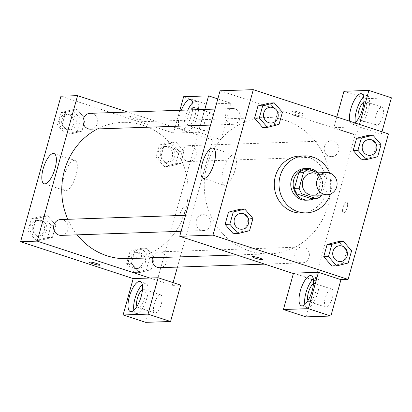 <?xml version="1.0" encoding="UTF-8"?>
<svg xmlns="http://www.w3.org/2000/svg" width="412" height="412" viewBox="0 0 412 412"><rect width="100%" height="100%" fill="white"/><g stroke="black" fill="none" stroke-linecap="round" stroke-linejoin="round"><path stroke-width="0.31" stroke-dasharray="2.06 1.54" d="M312.198 173.05A11.088 10.279 -91.9 0 1 315.52 173.524A11.088 10.279 -91.9 0 1 322.776 185.596A11.088 10.279 -91.9 0 1 312.955 195.221M321.87 194.917L325.995 180.049A15.059 13.962 -91.9 0 0 323.163 174.379L318.466 172.839M321.679 195.602L316.931 195.762L321.242 180.209L325.995 180.049M303.968 169.806L318.414 174.539L323.163 174.379M318.414 174.539A15.059 13.962 -91.9 0 1 321.242 180.209M316.931 195.762A15.059 13.962 -91.9 0 1 311.688 198.79M313.996 198.708A15.841 14.688 88.1 0 0 321.901 188.907A15.841 14.688 88.1 0 0 317.647 172.571M304.916 168.544A15.841 14.688 -91.9 0 1 309.654 169.224A15.841 14.688 -91.9 0 1 319.527 188.99A15.841 14.688 -91.9 0 1 305.992 200.211M329.641 172.999A28.521 26.44 -91.9 0 1 330.362 194.083M299.735 156.04A28.521 26.44 -91.9 0 1 308.269 157.26A28.521 26.44 -91.9 0 1 326.932 188.289A28.521 26.44 -91.9 0 1 301.672 213.04M377.655 156.781L372.901 156.941L361.35 159.841L372.901 156.941L376.3 144.694L368.148 135.342L376.3 144.694L381.048 144.53M348.197 262.995L343.448 263.16L331.897 266.054L343.448 263.16L346.842 250.908L338.69 241.556L346.842 250.908L351.596 250.748M249.559 230.679L244.81 230.844L233.259 233.738L244.81 230.844L248.209 218.592L240.052 209.239L248.209 218.592L252.958 218.432M279.017 124.465L274.268 124.625L262.717 127.524L274.268 124.625L277.662 112.378L269.51 103.021L277.662 112.378L282.416 112.213M293.504 273.135L316.025 280.515L314.835 280.557L355.19 135.054L356.375 135.018L333.854 127.638L358.79 126.788L381.311 134.168L388.439 133.926M293.396 273.532L314.835 280.557M262.717 259.56L262.717 259.555A5.547 0.67 -164.5 0 0 258.52 257.711A5.547 0.67 -164.5 0 0 252.448 256.46A5.547 0.67 -164.5 0 0 252.031 256.588A5.547 0.67 -164.5 0 0 252.031 256.594L252.026 256.594M304.895 304.442A15.841 5.624 -71.9 0 0 306.971 307.62A15.841 5.624 -71.9 0 0 317.843 292.36A15.841 5.624 -71.9 0 0 316.838 277.508A15.841 5.624 -71.9 0 0 313.28 278.842M313.46 283.786A9.507 3.373 108.1 0 1 314.423 283.471A9.507 3.373 108.1 0 1 314.861 283.528A9.507 3.373 108.1 0 1 315.293 293.03A9.507 3.373 108.1 0 1 309.381 301.656A9.507 3.373 108.1 0 1 308.943 301.594A9.507 3.373 108.1 0 1 307.965 300.564M331.315 289.003A9.507 3.373 108.1 0 1 331.753 289.064A9.507 3.373 108.1 0 1 332 299.148A9.507 3.373 108.1 0 1 325.835 307.131A9.507 3.373 108.1 0 1 325.403 297.629A9.507 3.373 108.1 0 1 331.315 289.003M305.936 316.89L316.025 280.515M235.108 169.914A15.893 5.644 -71.9 0 0 234.098 155.01A15.893 5.644 -71.9 0 0 223.788 168.359A15.893 5.644 -71.9 0 0 224.2 185.22A15.893 5.644 -71.9 0 0 235.108 169.914M302.65 114.191A5.547 0.67 -164.5 0 0 303.067 114.057A5.547 0.67 -164.5 0 0 297.902 111.935A5.547 0.67 -164.5 0 0 292.376 111.096A5.547 0.67 -164.5 0 0 296.573 112.94A5.547 0.67 -164.5 0 0 302.65 114.191M355.19 135.054L220.07 90.784M301.8 117.245A5.547 0.67 15.5 0 1 295.728 115.999A5.547 0.67 15.5 0 1 291.531 114.15A5.547 0.67 15.5 0 1 297.052 114.989A5.547 0.67 15.5 0 1 302.217 117.116A5.547 0.67 15.5 0 1 301.8 117.245M354.897 122.936A15.841 5.624 108.1 0 1 351.781 123.899A15.841 5.624 108.1 0 1 349.834 121.277M358.79 126.788L359.449 124.424M336.805 117.008L333.854 127.638M355.335 122.565A15.841 5.624 -71.9 0 0 357.41 125.742A15.841 5.624 -71.9 0 0 368.276 110.488A15.841 5.624 -71.9 0 0 367.272 95.63A15.841 5.624 -71.9 0 0 363.719 96.964M363.899 101.908A9.507 3.373 108.1 0 1 364.862 101.594A9.507 3.373 108.1 0 1 365.3 101.656A9.507 3.373 108.1 0 1 365.732 111.152A9.507 3.373 108.1 0 1 359.82 119.784A9.507 3.373 108.1 0 1 359.382 119.722A9.507 3.373 108.1 0 1 358.404 118.687M381.754 107.13A9.507 3.373 108.1 0 1 382.192 107.187A9.507 3.373 108.1 0 1 382.439 117.271A9.507 3.373 108.1 0 1 376.269 125.253A9.507 3.373 108.1 0 1 375.837 115.757A9.507 3.373 108.1 0 1 381.754 107.13M343.943 91.263L366.464 98.638L356.375 135.018M391.4 97.793L366.464 98.638M381.311 134.168L381.965 131.804M343.026 207.535A5.547 1.967 -71.9 0 0 343.376 212.731A5.547 1.967 -71.9 0 0 346.976 208.075A5.547 1.967 -71.9 0 0 346.832 202.194A5.547 1.967 -71.9 0 0 343.026 207.535M343.021 207.53A5.547 1.967 108.1 0 1 346.827 202.189A5.547 1.967 108.1 0 1 346.971 208.075A5.547 1.967 108.1 0 1 343.376 212.731A5.547 1.967 108.1 0 1 343.021 207.53M230.761 123.981A7.921 7.344 -91.9 0 1 225.58 115.365A7.921 7.344 -91.9 0 1 232.595 108.49A7.921 7.344 -91.9 0 1 240.201 116.153A7.921 7.344 -91.9 0 1 233.135 124.321A7.921 7.344 -91.9 0 1 230.761 123.981M299.941 262.516A7.921 7.344 -91.9 0 1 294.76 253.895A7.921 7.344 -91.9 0 1 301.775 247.02A7.921 7.344 -91.9 0 1 304.144 247.36A7.921 7.344 -91.9 0 1 309.33 255.981A7.921 7.344 -91.9 0 1 302.315 262.856A7.921 7.344 -91.9 0 1 299.941 262.516M329.399 156.297A7.921 7.344 -91.9 0 1 324.213 147.681A7.921 7.344 -91.9 0 1 331.233 140.806A7.921 7.344 -91.9 0 1 333.602 141.146A7.921 7.344 -91.9 0 1 338.788 149.762A7.921 7.344 -91.9 0 1 331.768 156.637A7.921 7.344 -91.9 0 1 329.399 156.297M201.308 230.2A7.921 7.344 -91.9 0 1 196.122 221.579A7.921 7.344 -91.9 0 1 203.137 214.703A7.921 7.344 -91.9 0 1 205.511 215.043A7.921 7.344 -91.9 0 1 210.692 223.665A7.921 7.344 -91.9 0 1 203.677 230.54A7.921 7.344 -91.9 0 1 201.308 230.2M249.363 250.903A68.191 63.216 -91.9 0 1 204.738 176.702A68.191 63.216 -91.9 0 1 265.137 117.518A68.191 63.216 -91.9 0 1 285.547 120.438A68.191 63.216 -91.9 0 1 330.167 194.639A68.191 63.216 -91.9 0 1 269.772 253.823A68.191 63.216 -91.9 0 1 249.363 250.903M97.526 128.935A68.191 63.216 -91.9 0 1 122.642 122.369A68.191 63.216 -91.9 0 1 143.052 125.289A68.191 63.216 -91.9 0 1 187.671 199.49A68.191 63.216 -91.9 0 1 127.277 258.669M77.132 234.845A68.191 63.216 -91.9 0 1 67.789 219.308M90.64 129.172A7.921 7.344 88.1 0 0 97.706 121.004A7.921 7.344 88.1 0 0 90.099 113.336M152.425 257.814A7.921 7.344 -91.9 0 1 159.279 251.866A7.921 7.344 -91.9 0 1 161.648 252.206A7.921 7.344 -91.9 0 1 166.834 260.827A7.921 7.344 -91.9 0 1 159.82 267.702M191.106 145.992A7.921 7.344 -91.9 0 1 196.292 154.613A7.921 7.344 -91.9 0 1 189.273 161.489A7.921 7.344 -91.9 0 1 181.666 153.82A7.921 7.344 -91.9 0 1 188.737 145.652A7.921 7.344 -91.9 0 1 191.106 145.992M60.641 219.55A7.921 7.344 -91.9 0 1 63.015 219.89A7.921 7.344 -91.9 0 1 68.196 228.511A7.921 7.344 -91.9 0 1 61.182 235.386M179.874 110.282L173.55 133.091L190.174 132.525L212.695 139.905L177.418 267.105M173.107 282.647L172.34 285.403L180.657 285.119M204.81 109.432L198.486 132.242L190.174 132.525L127.699 112.059M149.824 278.028L172.34 285.403M183.896 207.694A5.547 1.967 -71.9 0 0 180.446 212.726A5.547 1.967 -71.9 0 0 180.698 218.267A5.547 1.967 -71.9 0 0 184.298 213.612A5.547 1.967 -71.9 0 0 184.154 207.73A5.547 1.967 -71.9 0 0 183.896 207.694M160.32 294.822A9.507 3.373 -71.9 0 0 154.407 303.448A9.507 3.373 -71.9 0 0 154.84 312.95A9.507 3.373 -71.9 0 0 161.004 304.968A9.507 3.373 -71.9 0 0 160.757 294.884A9.507 3.373 -71.9 0 0 160.32 294.822M210.759 112.945A9.507 3.373 -71.9 0 0 204.846 121.576A9.507 3.373 -71.9 0 0 205.279 131.073A9.507 3.373 -71.9 0 0 211.444 123.09A9.507 3.373 -71.9 0 0 211.196 113.006A9.507 3.373 -71.9 0 0 210.759 112.945M217.819 98.901L231.091 103.247L206.155 104.097L145.632 322.344M231.091 103.247L221.007 139.622L212.695 139.905M183.891 207.689A5.547 1.967 108.1 0 1 184.149 207.725A5.547 1.967 108.1 0 1 184.293 213.612A5.547 1.967 108.1 0 1 180.693 218.267A5.547 1.967 108.1 0 1 180.441 212.726A5.547 1.967 108.1 0 1 183.891 207.689M142.47 289.605A9.507 3.373 108.1 0 1 143.433 289.286A9.507 3.373 108.1 0 1 143.87 289.348A9.507 3.373 108.1 0 1 144.303 298.849A9.507 3.373 108.1 0 1 138.386 307.476A9.507 3.373 108.1 0 1 137.948 307.414A9.507 3.373 108.1 0 1 136.969 306.379M133.9 310.262A15.841 5.624 -71.9 0 0 135.975 313.439A15.841 5.624 -71.9 0 0 146.847 298.18A15.841 5.624 -71.9 0 0 145.843 283.327A15.841 5.624 -71.9 0 0 142.289 284.661M192.904 107.728A9.507 3.373 108.1 0 1 193.872 107.414A9.507 3.373 108.1 0 1 194.31 107.475A9.507 3.373 108.1 0 1 194.557 117.559A9.507 3.373 108.1 0 1 188.387 125.542A9.507 3.373 108.1 0 1 187.187 119.382A9.507 3.373 108.1 0 1 190.782 109.911M187.867 110.009A15.841 5.624 -71.9 0 0 186.415 131.562A15.841 5.624 -71.9 0 0 197.286 116.302A15.841 5.624 -71.9 0 0 196.282 101.45A15.841 5.624 -71.9 0 0 192.728 102.784M192.651 109.85A15.841 5.624 108.1 0 1 191.657 114.459A15.841 5.624 108.1 0 1 180.786 129.718A15.841 5.624 108.1 0 1 181.347 110.231M183.639 96.717L206.155 104.097M198.486 132.242L221.007 139.622M134.775 272.765L146.327 269.865L149.726 257.613L141.573 248.261L130.022 251.16L126.623 263.412L134.775 272.765L139.529 272.6L151.075 269.706L154.474 257.454L146.322 248.101L134.775 251.016M141.573 248.261L146.322 248.101L134.77 250.996L131.371 263.247L139.513 272.615M130.022 251.16L134.77 250.996L131.371 263.247L139.529 272.6L151.075 269.69M146.327 269.865L151.075 269.706L154.474 257.454L146.332 248.091M36.143 240.448L47.694 237.549L51.088 225.297L42.936 215.945L31.384 218.844L27.985 231.096L36.143 240.448L40.891 240.284L52.437 237.374M47.694 237.549L52.442 237.389L55.841 225.137L47.684 215.785L36.132 218.679L32.739 230.931L40.891 240.284L52.442 237.389L55.841 225.137L47.699 215.775L36.138 218.7M31.384 218.844L36.132 218.679L32.739 230.931L40.881 240.299M65.596 134.23L77.147 131.335L80.546 119.083L72.394 109.731L60.842 112.63L57.443 124.877L65.596 134.23L70.349 134.07L81.895 131.155M77.147 131.335L81.895 131.171L85.294 118.924L77.142 109.571L65.59 112.466L62.191 124.718L70.349 134.07L81.895 131.171L85.294 118.924L77.152 109.556L65.596 112.481L62.191 124.718L70.334 134.08M164.233 166.551L175.785 163.652L179.179 151.4L171.026 142.047L159.475 144.947L156.081 157.193L164.233 166.551L168.982 166.386L180.533 163.492L183.932 151.24L175.78 141.888L164.228 144.797L160.829 157.034L168.972 166.397L180.528 163.471M175.785 163.652L180.533 163.492L183.932 151.24L175.79 141.872M173.55 133.091L60.95 96.202M65.812 190.735A15.893 5.644 -71.9 0 0 75.705 176.31A15.893 5.644 -71.9 0 0 74.979 160.428A15.893 5.644 -71.9 0 0 64.669 173.771A15.893 5.644 -71.9 0 0 65.081 190.632A15.893 5.644 -71.9 0 0 65.812 190.735M139.967 119.727A5.547 0.67 -164.5 0 0 140.384 119.593A5.547 0.67 -164.5 0 0 135.218 117.472A5.547 0.67 -164.5 0 0 129.698 116.632A5.547 0.67 -164.5 0 0 133.895 118.476A5.547 0.67 -164.5 0 0 139.967 119.727A5.547 0.67 15.5 0 1 133.895 118.481A5.547 0.67 15.5 0 1 129.698 116.637A5.547 0.67 15.5 0 1 135.218 117.477A5.547 0.67 15.5 0 1 140.384 119.598A5.547 0.67 15.5 0 1 139.967 119.732M100.034 265.096L100.034 265.091A5.547 0.67 -164.5 0 0 95.841 263.247A5.547 0.67 -164.5 0 0 89.765 261.996A5.547 0.67 -164.5 0 0 89.347 262.125A5.547 0.67 -164.5 0 0 89.347 262.13L89.347 262.125M71.096 114.402A7.921 7.344 -91.9 0 1 76.282 123.023A7.921 7.344 -91.9 0 1 69.262 129.898A7.921 7.344 -91.9 0 1 61.656 122.23A7.921 7.344 -91.9 0 1 68.727 114.062A7.921 7.344 -91.9 0 1 71.096 114.402M80.546 119.083L85.294 118.924M72.394 109.731L77.142 109.571M60.842 112.63L65.59 112.466M57.443 124.877L62.191 124.718M68.722 114.485A7.921 7.344 -91.9 0 1 73.903 123.106A7.921 7.344 -91.9 0 1 66.888 129.981A7.921 7.344 -91.9 0 1 59.282 122.312A7.921 7.344 -91.9 0 1 66.353 114.145A7.921 7.344 -91.9 0 1 68.722 114.485M41.638 220.616A7.921 7.344 -91.9 0 1 46.824 229.237A7.921 7.344 -91.9 0 1 39.809 236.112A7.921 7.344 -91.9 0 1 32.198 228.444A7.921 7.344 -91.9 0 1 39.269 220.281A7.921 7.344 -91.9 0 1 41.638 220.616M51.088 225.297L55.841 225.137M42.936 215.945L47.684 215.785M27.985 231.096L32.739 230.931M39.264 220.698A7.921 7.344 -91.9 0 1 44.45 229.319A7.921 7.344 -91.9 0 1 37.435 236.194A7.921 7.344 -91.9 0 1 29.824 228.526A7.921 7.344 -91.9 0 1 36.895 220.358A7.921 7.344 -91.9 0 1 39.264 220.698M169.734 146.718A7.921 7.344 -91.9 0 1 174.915 155.339A7.921 7.344 -91.9 0 1 167.9 162.215A7.921 7.344 -91.9 0 1 160.289 154.546A7.921 7.344 -91.9 0 1 167.36 146.378A7.921 7.344 -91.9 0 1 169.734 146.718M179.179 151.4L183.932 151.24M171.026 142.047L175.78 141.888L164.228 144.782L160.829 157.034L168.982 166.386M159.475 144.947L164.228 144.782M156.081 157.193L160.829 157.034M167.36 146.801A7.921 7.344 -91.9 0 1 172.54 155.422A7.921 7.344 -91.9 0 1 165.526 162.297A7.921 7.344 -91.9 0 1 157.914 154.629A7.921 7.344 -91.9 0 1 164.985 146.461A7.921 7.344 -91.9 0 1 167.36 146.801M140.276 252.937A7.921 7.344 -91.9 0 1 145.462 261.553A7.921 7.344 -91.9 0 1 138.442 268.428A7.921 7.344 -91.9 0 1 130.836 260.765A7.921 7.344 -91.9 0 1 137.907 252.597A7.921 7.344 -91.9 0 1 140.276 252.937M149.726 257.613L154.474 257.454M126.623 263.412L131.371 263.247M137.902 253.014A7.921 7.344 -91.9 0 1 143.082 261.635A7.921 7.344 -91.9 0 1 136.068 268.511A7.921 7.344 -91.9 0 1 128.462 260.842A7.921 7.344 -91.9 0 1 135.533 252.674A7.921 7.344 -91.9 0 1 137.902 253.014M270.602 107.192A7.921 7.344 -91.9 0 1 272.965 107.532A7.921 7.344 -91.9 0 1 278.151 116.148A7.921 7.344 -91.9 0 1 271.142 123.028M274.268 124.625L277.662 112.378M241.149 213.411A7.921 7.344 -91.9 0 1 243.507 213.751A7.921 7.344 -91.9 0 1 248.694 222.362A7.921 7.344 -91.9 0 1 241.684 229.242M244.81 230.844L248.209 218.592M369.24 139.513A7.921 7.344 -91.9 0 1 371.598 139.848A7.921 7.344 -91.9 0 1 376.784 148.464A7.921 7.344 -91.9 0 1 369.775 155.345M372.901 156.941L376.3 144.694M339.782 245.727A7.921 7.344 -91.9 0 1 342.145 246.067A7.921 7.344 -91.9 0 1 347.326 254.683A7.921 7.344 -91.9 0 1 340.322 261.558M343.448 263.16L346.842 250.908M301.342 305.776L306.971 307.62M311.204 275.664L316.838 277.508M331.753 289.064L314.861 283.528M325.835 307.131L308.943 301.594M203.26 178.36L224.2 185.22M213.159 148.15L234.098 155.01M292.376 111.096L291.531 114.15M303.067 114.057L302.217 117.116M351.781 123.899L357.41 125.742M361.643 93.787L367.272 95.63M382.192 107.187L365.3 101.656M376.269 125.253L359.382 119.722M236.679 254.946L269.772 253.823M122.642 122.369L265.137 117.518M232.595 108.49L214.997 109.087M233.135 124.321L210.558 125.088M264.715 264.133L302.315 262.856M159.279 251.866L301.775 247.02M189.273 161.489L331.768 156.637M188.737 145.652L331.233 140.806M181.1 231.307L203.677 230.54M185.539 215.301L203.137 214.703M160.757 294.884L143.87 289.348M154.84 312.95L137.948 307.414M130.346 311.59L135.975 313.439M140.214 281.478L145.843 283.327M211.196 113.006L194.31 107.475M205.279 131.073L188.387 125.542M180.786 129.718L186.415 131.562M190.648 99.606L196.282 101.45M44.141 183.773L65.081 190.632M54.034 153.563L74.979 160.428M66.888 129.981L69.262 129.898M66.353 114.145L68.727 114.062M37.435 236.194L39.809 236.112M36.895 220.358L39.269 220.281M165.526 162.297L167.9 162.215M164.985 146.461L167.36 146.378M136.068 268.511L138.442 268.428M135.533 252.674L137.907 252.597"/><path stroke-width="0.62" d="M329.77 173.04A11.088 10.279 -91.9 0 1 337.026 185.112A11.088 10.279 -91.9 0 1 327.205 194.737A11.088 10.279 -91.9 0 1 316.55 183.999A11.088 10.279 -91.9 0 1 326.448 172.566A11.088 10.279 -91.9 0 1 329.77 173.04M327.205 194.737L312.955 195.221A11.088 10.279 -91.9 0 1 302.3 184.483A11.088 10.279 -91.9 0 1 312.198 173.05L326.448 172.566M316.437 198.625L311.688 198.79L297.243 194.057A15.059 13.962 -91.9 0 1 294.41 188.387L298.726 172.834L303.474 172.669L299.163 188.222A15.059 13.962 -91.9 0 0 301.991 193.892L316.437 198.625A15.059 13.962 -91.9 0 0 321.679 195.602L321.87 194.917M318.466 172.839L308.717 169.646A15.059 13.962 -91.9 0 0 303.474 172.669M298.726 172.834A15.059 13.962 -91.9 0 1 303.968 169.806L308.717 169.646M317.647 172.571A15.841 14.688 88.1 0 0 307.29 168.462A15.841 14.688 88.1 0 0 293.148 184.797A15.841 14.688 88.1 0 0 308.367 200.129A15.841 14.688 88.1 0 0 313.996 198.708M308.367 200.129L305.992 200.211A15.841 14.688 -91.9 0 1 290.774 184.88A15.841 14.688 -91.9 0 1 304.916 168.544L307.29 168.462M294.41 188.387L299.163 188.222M297.243 194.057L301.991 193.892M330.362 194.083A28.521 26.44 -91.9 0 1 306.425 212.88A28.521 26.44 -91.9 0 1 279.032 185.276A28.521 26.44 -91.9 0 1 304.483 155.875A28.521 26.44 -91.9 0 1 313.017 157.096A28.521 26.44 -91.9 0 1 329.641 172.999M306.425 212.88L301.672 213.04A28.521 26.44 -91.9 0 1 274.279 185.436A28.521 26.44 -91.9 0 1 299.735 156.04L304.483 155.875M348.089 279.424L388.439 133.926L253.318 89.656L212.968 235.154L348.089 279.424L340.961 279.666L330.872 316.04L305.936 316.89L283.42 309.51L293.504 273.135L318.44 272.291L340.961 279.666M372.896 135.177L368.148 135.342L356.596 138.236L353.197 150.488L361.35 159.841L366.103 159.681L377.655 156.781L381.048 144.53L372.896 135.177L361.345 138.077L357.946 150.328L366.103 159.681M343.438 241.391L338.69 241.556L327.138 244.45L323.739 256.702L331.897 266.054L336.645 265.894L348.197 262.995L351.596 250.748L343.438 241.391L331.887 244.29L328.493 256.542L336.645 265.894M244.805 209.075L240.052 209.239L228.506 212.134L225.107 224.386L233.259 233.738L238.007 233.578L249.559 230.679L252.958 218.432L244.805 209.075L233.254 211.974L229.855 224.226L238.007 233.578M274.258 102.861L269.51 103.021L257.958 105.92L254.559 118.172L262.717 127.524L267.465 127.365L279.017 124.465L282.416 112.213L274.258 102.861L262.707 105.76L259.313 118.007L267.465 127.365M252.443 256.465A5.547 0.67 15.5 0 1 258.52 257.716A5.547 0.67 15.5 0 1 262.717 259.56A5.547 0.67 15.5 0 1 257.191 258.721A5.547 0.67 15.5 0 1 252.026 256.594A5.547 0.67 15.5 0 1 252.443 256.465M253.318 89.656L220.07 90.784L179.72 236.287L212.968 235.154M179.72 236.287L293.396 273.532M252.031 256.594A5.547 0.67 -164.5 0 0 257.196 258.715A5.547 0.67 -164.5 0 0 262.717 259.555M312.208 290.517A15.841 5.624 108.1 0 1 301.342 305.776A15.841 5.624 108.1 0 1 300.925 288.966A15.841 5.624 108.1 0 1 311.204 275.664A15.841 5.624 108.1 0 1 312.208 290.517M318.44 272.291L308.356 308.665L283.42 309.51M313.28 278.842A15.841 5.624 -71.9 0 0 304.895 304.442M307.965 300.564A9.507 3.373 108.1 0 1 308.696 291.511A9.507 3.373 108.1 0 1 313.46 283.786M308.356 308.665L330.872 316.04M214.163 163.049A15.893 5.644 108.1 0 1 203.26 178.36A15.893 5.644 108.1 0 1 202.843 161.494A15.893 5.644 108.1 0 1 213.159 148.15A15.893 5.644 108.1 0 1 214.163 163.049M349.834 121.277A15.841 5.624 108.1 0 1 352.729 103.469A15.841 5.624 108.1 0 1 361.643 93.787A15.841 5.624 108.1 0 1 362.648 108.639A15.841 5.624 108.1 0 1 354.897 122.936M359.449 124.424L368.879 90.413L343.943 91.263L336.805 117.008M363.719 96.964A15.841 5.624 -71.9 0 0 355.335 122.565M358.404 118.687A9.507 3.373 108.1 0 1 359.135 109.638A9.507 3.373 108.1 0 1 363.899 101.908M368.879 90.413L391.4 97.793L381.965 131.804M236.679 254.946L127.277 258.669A68.191 63.216 -91.9 0 1 77.132 234.845M67.789 219.308A68.191 63.216 -91.9 0 1 97.526 128.935M214.997 109.087L90.099 113.336A7.921 7.344 88.1 0 0 83.085 120.211A7.921 7.344 88.1 0 0 88.266 128.832A7.921 7.344 88.1 0 0 90.64 129.172L210.558 125.088M264.715 264.133L159.82 267.702A7.921 7.344 -91.9 0 1 152.425 257.814M181.1 231.307L61.182 235.386A7.921 7.344 -91.9 0 1 53.575 227.718A7.921 7.344 -91.9 0 1 60.641 219.55L185.539 215.301M177.418 267.105L173.107 282.647M127.699 112.059L77.574 95.635L37.224 241.133L149.824 278.028L158.136 277.745L148.047 314.119L123.111 314.969L133.2 278.594L149.824 278.028M158.136 277.745L180.657 285.119L170.568 321.499L145.632 322.344L123.111 314.969M136.969 306.379A9.507 3.373 108.1 0 1 137.701 297.33A9.507 3.373 108.1 0 1 142.47 289.605M142.289 284.661A15.841 5.624 -71.9 0 0 133.9 310.262M141.218 296.336A15.841 5.624 108.1 0 1 130.346 311.59A15.841 5.624 108.1 0 1 129.935 294.786A15.841 5.624 108.1 0 1 140.214 281.478A15.841 5.624 108.1 0 1 141.218 296.336M190.782 109.911A9.507 3.373 108.1 0 1 192.904 107.728M192.728 102.784A15.841 5.624 -71.9 0 0 187.867 110.009M181.347 110.231A15.841 5.624 108.1 0 1 190.648 99.606A15.841 5.624 108.1 0 1 192.651 109.85M204.81 109.432L208.575 95.867L183.639 96.717L179.874 110.282M208.575 95.867L217.819 98.901M148.047 314.119L170.568 321.499M77.574 95.635L60.95 96.202L20.6 241.7L133.2 278.594M44.872 183.87A15.893 5.644 108.1 0 1 44.141 183.773A15.893 5.644 108.1 0 1 43.724 166.912A15.893 5.644 108.1 0 1 54.034 153.563A15.893 5.644 108.1 0 1 54.76 169.445A15.893 5.644 108.1 0 1 44.872 183.87M20.6 241.7L37.224 241.133M89.765 262.001A5.547 0.67 15.5 0 1 95.836 263.253A5.547 0.67 15.5 0 1 100.034 265.096A5.547 0.67 15.5 0 1 94.513 264.257A5.547 0.67 15.5 0 1 89.347 262.13A5.547 0.67 15.5 0 1 89.765 262.001M89.347 262.13A5.547 0.67 -164.5 0 0 94.513 264.252A5.547 0.67 -164.5 0 0 100.034 265.091M271.132 123.028L271.153 123.028A7.921 7.344 -91.9 0 1 271.132 123.028A7.921 7.344 -91.9 0 1 263.526 115.36A7.921 7.344 -91.9 0 1 270.591 107.197A7.921 7.344 -91.9 0 1 270.602 107.192A7.921 7.344 -91.9 0 1 272.981 107.532A7.921 7.344 -91.9 0 1 278.167 116.153A7.921 7.344 -91.9 0 1 271.153 123.028A7.921 7.344 -91.9 0 1 263.541 115.36A7.921 7.344 -91.9 0 1 270.612 107.192L270.591 107.197M269.51 103.021L257.958 105.92L262.707 105.76M257.958 105.92L254.559 118.172L259.313 118.007M254.559 118.172L262.717 127.524M241.674 229.242L241.695 229.242A7.921 7.344 -91.9 0 1 241.674 229.242A7.921 7.344 -91.9 0 1 234.067 221.579A7.921 7.344 -91.9 0 1 241.138 213.411A7.921 7.344 -91.9 0 1 241.149 213.411A7.921 7.344 -91.9 0 1 243.528 213.751A7.921 7.344 -91.9 0 1 248.709 222.367A7.921 7.344 -91.9 0 1 241.695 229.242A7.921 7.344 -91.9 0 1 234.088 221.574A7.921 7.344 -91.9 0 1 241.154 213.411L241.154 213.411M240.052 209.239L228.506 212.134L233.254 211.974M228.506 212.134L225.107 224.386L229.855 224.226M225.107 224.386L233.259 233.738M369.785 155.345L369.77 155.345A7.921 7.344 -91.9 0 1 369.77 155.345A7.921 7.344 -91.9 0 1 362.158 147.676A7.921 7.344 -91.9 0 1 369.229 139.513A7.921 7.344 -91.9 0 1 369.24 139.513L369.25 139.508A7.921 7.344 -91.9 0 1 371.619 139.848A7.921 7.344 -91.9 0 1 376.805 148.469A7.921 7.344 -91.9 0 1 369.785 155.345A7.921 7.344 -91.9 0 1 362.179 147.676A7.921 7.344 -91.9 0 1 369.25 139.508M368.148 135.342L356.596 138.236L361.345 138.077M356.596 138.236L353.197 150.488L357.946 150.328M353.197 150.488L361.35 159.841M340.333 261.558L340.312 261.563A7.921 7.344 -91.9 0 1 340.312 261.563A7.921 7.344 -91.9 0 1 332.705 253.895A7.921 7.344 -91.9 0 1 339.771 245.727A7.921 7.344 -91.9 0 1 339.782 245.727L339.792 245.727A7.921 7.344 -91.9 0 1 342.161 246.067A7.921 7.344 -91.9 0 1 347.347 254.683A7.921 7.344 -91.9 0 1 340.333 261.558A7.921 7.344 -91.9 0 1 332.721 253.895A7.921 7.344 -91.9 0 1 339.792 245.727M338.69 241.556L327.138 244.45L331.887 244.29M327.138 244.45L323.739 256.702L328.493 256.542M323.739 256.702L331.897 266.054"/></g></svg>
